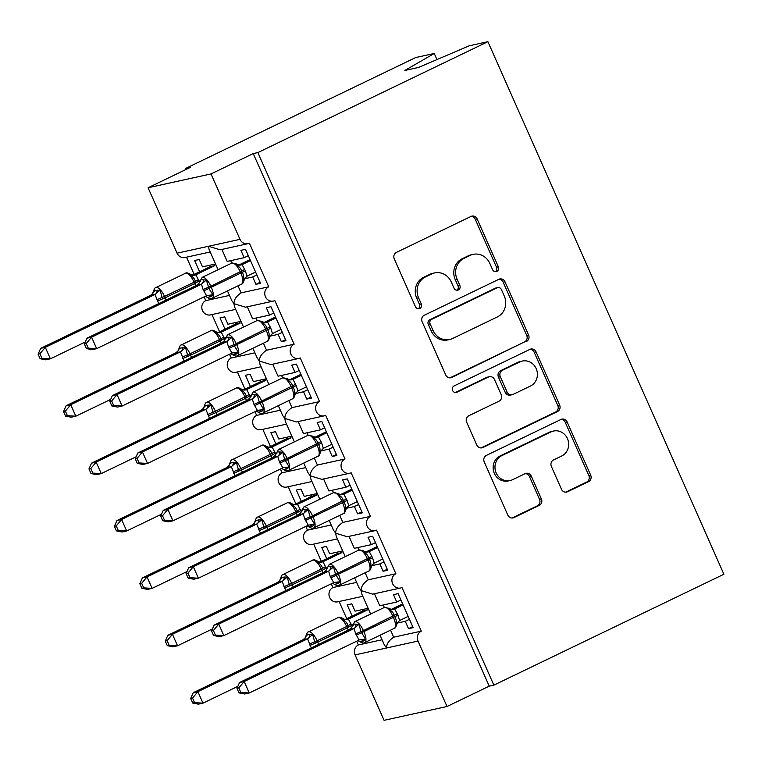 <?xml version="1.0" encoding="UTF-8"?>
<svg xmlns="http://www.w3.org/2000/svg" width="762" height="762" viewBox="0 0 762 762"><rect width="100%" height="100%" fill="white"/><g stroke="black" fill="none" stroke-linecap="round" stroke-linejoin="round"><path stroke-width="1.14" d="M496.862 271.377A3.458 3.21 77.6 0 0 498.358 266.824L477.145 218.942A4.943 4.582 77.6 0 0 471.002 216.437L396.43 252.384A4.943 4.582 77.6 0 0 394.278 258.889L415.5 306.772A3.458 3.21 77.6 0 0 419.795 308.524A3.458 3.21 77.6 0 0 421.3 303.971L418.557 297.78A15.821 14.659 77.6 0 1 425.425 276.968L431.635 273.968A15.821 14.659 77.6 0 1 434.635 272.929A15.821 14.659 77.6 0 1 451.285 281.997L454.028 288.198A3.458 3.21 77.6 0 0 458.333 289.951A3.458 3.21 77.6 0 0 459.829 285.398L457.086 279.206A15.821 14.659 77.6 0 1 463.953 258.394L470.164 255.394A15.821 14.659 77.6 0 1 473.164 254.365A15.821 14.659 77.6 0 1 489.814 263.423L492.566 269.624A3.458 3.21 77.6 0 0 496.862 271.377M495.243 271.663A3.458 3.21 77.6 0 0 496.51 267.233L475.298 219.351A4.943 4.582 77.6 0 0 471.04 216.418M418.186 308.8A3.458 3.21 77.6 0 0 419.452 304.381L416.7 298.18L418.557 297.78M456.714 290.227A3.458 3.21 77.6 0 0 457.981 285.807L455.238 279.606L457.086 279.206M561.461 489.214A4.943 4.582 77.6 0 0 567.604 491.728L588.531 481.641A4.943 4.582 77.6 0 0 590.674 475.136L567.109 421.957A4.943 4.582 77.6 0 0 560.965 419.452L486.394 455.4A4.943 4.582 77.6 0 0 484.241 461.905L507.806 515.083A4.943 4.582 77.6 0 0 513.95 517.588L539.22 505.406A4.943 4.582 77.6 0 0 541.372 498.9L531.285 476.145A4.943 4.582 77.6 0 0 525.142 473.64L512.616 479.679A13.23 12.259 77.6 0 1 510.111 480.546A13.23 12.259 77.6 0 1 495.671 471.63A13.23 12.259 77.6 0 1 501.929 455.571L551.021 431.902A13.23 12.259 77.6 0 1 553.526 431.035A13.23 12.259 77.6 0 1 567.957 439.95A13.23 12.259 77.6 0 1 561.708 456.009L553.526 459.953A4.943 4.582 77.6 0 0 551.383 466.458L561.461 489.214M210.217 251.974L185.023 257.508A7.553 7.001 -102.4 0 1 177.07 253.175L148.076 187.757L190.281 167.411L185.661 168.421L415.7 57.541L434.254 53.464L404.851 70.447L418.548 67.437L469.344 45.758L487.899 41.681L257.861 152.571L253.232 153.581L211.026 173.927L240.011 239.354A7.553 7.001 -102.4 0 0 247.964 243.678A7.553 7.001 -102.4 0 0 249.393 243.183L268.729 286.798A7.553 7.001 77.6 0 0 265.147 295.98A7.553 7.001 77.6 0 0 273.396 301.066A7.553 7.001 77.6 0 0 274.825 300.571L294.151 344.186A7.553 7.001 77.6 0 0 290.579 353.368A7.553 7.001 77.6 0 0 298.828 358.454A7.553 7.001 77.6 0 0 300.257 357.959L319.583 401.584A7.553 7.001 77.6 0 0 316.011 410.756A7.553 7.001 77.6 0 0 324.26 415.842A7.553 7.001 77.6 0 0 325.688 415.357L345.015 458.972A7.553 7.001 77.6 0 0 341.443 468.144A7.553 7.001 77.6 0 0 349.691 473.24A7.553 7.001 77.6 0 0 351.12 472.745L370.446 516.36A7.553 7.001 77.6 0 0 366.874 525.532A7.553 7.001 77.6 0 0 375.123 530.628A7.553 7.001 77.6 0 0 376.552 530.133L395.878 573.748A7.553 7.001 77.6 0 0 392.306 582.92A7.553 7.001 77.6 0 0 400.555 588.016A7.553 7.001 77.6 0 0 401.984 587.521L421.31 631.136A7.553 7.001 77.6 0 0 418.033 641.071L447.018 706.498L384.077 720.319L355.082 654.891L386.563 647.986C386.496 644.023 388.868 640.423 393.697 637.194L421.31 631.136M487.899 41.681L723.9 574.243L493.862 685.133L257.861 152.571M526.418 341.49A4.943 4.582 77.6 0 0 528.571 334.985L505.006 281.807A4.943 4.582 77.6 0 0 498.862 279.302L424.282 315.249A4.943 4.582 77.6 0 0 422.138 321.755L445.703 374.933A4.943 4.582 77.6 0 0 451.847 377.438L524.57 341.9A4.943 4.582 77.6 0 0 526.713 335.394L503.149 282.216A4.943 4.582 77.6 0 0 498.891 279.283M536.057 351.882L559.622 405.06A4.943 4.582 77.6 0 1 557.47 411.566L482.898 447.513A4.943 4.582 77.6 0 1 476.755 445.008L466.677 422.243A4.943 4.582 77.6 0 1 468.82 415.747L499.062 401.164A4.943 4.582 77.6 0 0 501.206 394.659L494.519 379.562A4.943 4.582 77.6 0 0 488.375 377.057L456.895 392.23A3.458 3.21 77.6 0 1 452.457 390.125A3.458 3.21 77.6 0 1 454.095 385.924L529.914 349.377A4.943 4.582 77.6 0 1 536.057 351.882L534.2 352.292L557.765 405.47L559.622 405.06M412.718 626.631L408.527 628.65L413.156 627.631L398.107 593.655L393.478 594.674L396.726 602.018L379.762 605.752L374.447 593.75M408.527 628.65L405.27 621.306L397.116 623.097M390.582 630.155L393.697 637.194M400.917 600.008L396.726 602.018M409.461 619.287L405.27 621.306M370.656 614.039L361.636 593.655L361.131 590.598L372.685 594.131L400.555 588.016M358.921 587.559L361.131 590.598C361.064 586.635 363.445 583.035 368.265 579.806L395.878 573.748M331.27 583.806L332.937 587.569L356.626 582.368M332.937 587.569A7.553 7.001 77.6 0 0 329.365 596.741A7.553 7.001 77.6 0 0 337.604 601.837L362.798 596.303M384.353 644.947L386.563 647.986L418.033 641.071M356.702 641.194L358.369 644.957L382.057 639.756M358.369 644.957A7.553 7.001 77.6 0 0 355.082 654.891M387.287 569.243L383.096 571.262L387.725 570.243L372.675 536.267L368.046 537.286L371.294 544.63L354.33 548.364L349.015 536.353M383.096 571.262L379.847 563.918L371.694 565.709M365.15 572.767L368.265 579.806M375.485 542.62L371.294 544.63M384.029 561.899L379.847 563.918M345.234 556.651L336.204 536.267L335.699 533.209L347.253 536.743L375.123 530.628M329.194 520.456L333.499 530.171L335.699 533.209C335.632 529.247 338.014 525.647 342.833 522.418L370.446 516.36M305.838 526.418L307.505 530.181L331.194 524.98M307.505 530.181A7.553 7.001 77.6 0 0 303.933 539.353A7.553 7.001 77.6 0 0 312.172 544.449L337.375 538.915M361.855 511.854L357.664 513.874L362.293 512.855L347.243 478.879L342.614 479.898L345.862 487.242L328.898 490.966L323.583 478.965M357.664 513.874L354.416 506.53L346.262 508.321M339.719 515.379L342.833 522.418M350.053 485.232L345.862 487.242M358.597 504.511L354.416 506.53M319.802 499.262L310.772 478.879L310.267 475.821L321.821 479.355L349.691 473.24M303.762 463.067L308.067 472.783L310.267 475.821C310.201 471.859 312.582 468.259 317.402 465.03L345.015 458.972M280.406 469.03L282.073 472.792L305.762 467.592M282.073 472.792A7.553 7.001 77.6 0 0 278.501 481.965A7.553 7.001 77.6 0 0 286.741 487.061L311.944 481.527M336.423 454.466L332.232 456.486L336.861 455.466L321.812 421.491L317.183 422.51L320.44 429.854L303.467 433.578L298.152 421.577M332.232 456.486L328.984 449.142L320.831 450.933M314.287 457.991L317.402 465.03M324.622 427.834L320.44 429.854M333.165 447.123L328.984 449.142M294.37 441.874L285.34 421.491L284.836 418.433L296.389 421.967L324.26 415.842M278.33 405.679L282.635 415.395L284.836 418.433C284.769 414.471 287.15 410.87 291.979 407.641L319.583 401.584M254.975 411.642L256.642 415.404L280.33 410.204M256.642 415.404A7.553 7.001 77.6 0 0 253.07 424.577A7.553 7.001 77.6 0 0 261.309 429.673L286.512 424.139M310.991 397.078L306.8 399.098L311.429 398.078L296.38 364.103L291.751 365.122L295.008 372.466L278.035 376.19L272.72 364.188M306.8 399.098L303.552 391.754L295.399 393.544M288.855 400.602L291.979 407.641M299.19 370.446L295.008 372.466M307.734 389.734L303.552 391.754M268.938 384.477L259.909 364.103L259.404 361.045L270.958 364.579L298.828 358.454M252.898 348.291L257.204 358.007L259.404 361.045C259.337 357.083 261.718 353.482 266.548 350.253L294.151 344.186M229.543 354.254L231.21 358.016L254.899 352.816M231.21 358.016A7.553 7.001 77.6 0 0 227.638 367.189A7.553 7.001 77.6 0 0 235.887 372.285L261.08 366.751M285.56 339.69L281.378 341.709L285.998 340.69L270.948 306.715L266.319 307.734L269.577 315.077L252.603 318.802L247.288 306.8M281.378 341.709L278.12 334.366L269.967 336.156M263.423 343.214L266.548 350.253M273.758 313.058L269.577 315.077M282.302 332.346L278.12 334.366M243.507 327.089L234.477 306.715L233.972 303.647L245.526 307.191L273.396 301.066M227.467 290.893L231.772 300.619L233.972 303.647C233.905 299.695 236.287 296.094 241.116 292.865L268.729 286.798M204.111 296.866L205.778 300.628L229.467 295.418M205.778 300.628A7.553 7.001 77.6 0 0 202.206 309.801A7.553 7.001 77.6 0 0 210.455 314.897L235.649 309.362M368.122 608.305L355.073 611.172L351.815 603.828L347.186 604.837L352.177 616.087M339.109 601.504L346.739 618.706M342.69 550.916L329.641 553.784L326.384 546.44L321.755 547.449L326.746 558.698M313.677 544.116L321.307 561.318M317.259 493.528L304.209 496.395L300.952 489.042L296.332 490.061L301.314 501.31M288.246 486.728L295.875 503.93M291.827 436.14L278.778 439.007L275.53 431.654L270.901 432.673L275.882 443.922M262.814 429.339L270.443 446.542M266.395 378.752L253.346 381.619L250.098 374.266L245.469 375.285L250.45 386.534M237.382 371.951L245.012 389.153M240.963 321.364L227.914 324.231L224.666 316.878L220.037 317.897L225.019 329.146M211.95 314.563L219.58 331.765M260.128 282.302L255.946 284.321L260.575 283.302L245.516 249.326L240.887 250.346L244.145 257.689L227.181 261.414L221.856 249.412M255.946 284.321L252.689 276.977L244.535 278.768M237.992 285.826L241.116 292.865M248.326 255.67L244.145 257.689M256.87 274.958L252.689 276.977M247.964 243.678L220.104 249.803L208.54 246.259L209.045 249.326L218.075 269.7M215.532 263.976L202.492 266.843L199.234 259.49L194.605 260.509L199.587 271.758M186.528 257.175L194.148 274.377M493.862 685.133L489.233 686.152L447.018 706.498M489.233 686.152L253.232 153.581M436.969 59.579L434.254 53.464M148.076 187.757L211.026 173.927M186.099 169.421L185.661 168.421M473.164 254.365L471.316 254.765A15.821 14.659 77.6 0 0 468.316 255.803L470.164 255.394M455.238 279.606A15.821 14.659 77.6 0 1 462.105 258.794L468.316 255.803M434.635 272.929L432.778 273.339A15.821 14.659 77.6 0 0 429.787 274.377L431.635 273.968M416.7 298.18A15.821 14.659 77.6 0 1 423.567 277.368L429.787 274.377M449.961 377.857A4.943 4.582 77.6 0 0 449.99 377.847L524.57 341.9M501.396 289.56A3.458 3.21 77.6 0 0 497.1 287.807L431.635 319.364A3.458 3.21 77.6 0 0 430.139 323.917L433.035 330.451A15.821 14.659 77.6 0 0 449.685 339.509A15.821 14.659 77.6 0 0 452.685 338.48L497.424 316.906A15.821 14.659 77.6 0 0 504.292 296.094L501.396 289.56M497.757 287.579L495.9 287.988A3.458 3.21 77.6 0 0 495.252 288.217L497.1 287.807M449.685 339.509L447.837 339.919A15.821 14.659 77.6 0 1 431.178 330.851L428.282 324.317A3.458 3.21 77.6 0 1 429.787 319.764L495.252 288.217M481.012 447.932A4.943 4.582 77.6 0 0 481.051 447.923L555.622 411.975A4.943 4.582 77.6 0 0 557.765 405.47M489.318 376.733L487.461 377.133A4.943 4.582 77.6 0 0 486.527 377.457L455.305 392.516M530.447 386.039A13.23 12.259 77.6 0 0 536.705 369.97A13.23 12.259 77.6 0 0 522.265 361.064A13.23 12.259 77.6 0 0 519.76 361.931L502.463 370.265A4.943 4.582 77.6 0 0 500.32 376.771L507.006 391.868A4.943 4.582 77.6 0 0 513.15 394.373L530.447 386.039M522.265 361.064L520.417 361.464A13.23 12.259 77.6 0 0 517.912 362.331L519.76 361.931M512.216 394.697L510.359 395.107A4.943 4.582 77.6 0 1 505.158 392.268L498.472 377.171A4.943 4.582 77.6 0 1 500.615 370.675L517.912 362.331M534.2 352.292A4.943 4.582 77.6 0 0 529.952 349.358M553.526 431.035L551.678 431.444A13.23 12.259 77.6 0 0 549.173 432.311L551.021 431.902M510.111 480.546L508.254 480.946A13.23 12.259 77.6 0 1 493.824 472.04A13.23 12.259 77.6 0 1 500.072 455.971L549.173 432.311M512.064 518.008A4.943 4.582 77.6 0 0 512.102 517.998L537.372 505.816A4.943 4.582 77.6 0 0 539.515 499.31L529.438 476.555A4.943 4.582 77.6 0 0 525.18 473.621M565.718 492.147A4.943 4.582 77.6 0 0 565.756 492.128L586.673 482.051A4.943 4.582 77.6 0 0 588.826 475.545L565.261 422.367A4.943 4.582 77.6 0 0 561.003 419.433M39.948 353.739L38.1 354.149L40.129 358.731L41.986 358.321L39.948 353.739L45.301 347.339L155 294.465L150.371 295.485L40.672 348.358L45.301 347.339L50.387 358.816L85.258 342.014M41.986 358.321L50.387 358.816L45.758 359.835L40.129 358.731M158.696 303.619L155 294.465M150.371 295.485L152.6 293.503L153.572 291.074C154.315 288.693 155.077 287.522 155.858 287.55A10.83 3.981 64.3 0 1 156.181 287.436A10.83 3.981 64.3 0 1 164.544 296.437L194.091 282.188A10.83 3.981 -115.7 0 0 185.728 273.196A10.83 3.981 -115.7 0 0 185.404 273.31L155.858 287.55M214.16 264.271L214.77 265.652L210.141 266.671L192.519 275.168M193.081 275.234L195.824 274.787L199.558 282.092M214.77 265.652L195.824 274.787A5.544 5.505 -65.3 0 1 191.272 274.768A5.544 5.505 -65.3 0 1 191.252 274.768A5.544 5.505 -65.3 0 1 190.338 274.234M210.141 266.671L209.531 265.29M154.276 291.427L153.638 290.836L160.068 290.151L162.125 297.466L164.544 296.437L165.154 297.809L194.701 283.569L194.091 282.188L195.463 281.388C194.558 278.654 192.881 276.692 190.433 275.511L190.271 274.177C187.823 272.786 186.204 272.491 185.404 273.31M195.634 274.872L190.433 275.511M155.181 294.37L160.068 290.151M40.672 348.358L38.1 354.149M247.002 276.196L243.278 280.159L243.916 280.749L243.278 280.159C244.069 277.597 243.754 275.072 242.354 272.606L241.745 271.224C240.84 268.491 239.163 266.529 236.715 265.347L236.487 263.966L237.534 264.605A5.544 5.505 114.7 0 0 237.554 264.605A5.544 5.505 114.7 0 0 242.097 264.614L245.383 270.843L247.002 276.196L255.584 272.053M200.558 281.264L199.92 280.673L201.158 279.73L206.35 279.987L209.017 288.674L212.912 294.799L210.836 296.694L207.283 297.409C209.731 298.799 211.36 299.095 212.16 298.275L241.706 284.036A10.83 3.981 -115.7 0 0 240.983 273.406L240.373 272.024A10.83 3.981 -115.7 0 0 232.019 263.033A10.83 3.981 -115.7 0 0 231.686 263.147L202.14 277.387A10.83 3.981 64.3 0 1 202.473 277.273A10.83 3.981 64.3 0 1 210.826 286.264L203.083 289.56L201.473 284.207L196.653 285.321L198.892 283.34L202.14 277.387M84.382 343.976L86.42 348.567L88.268 348.158L86.23 343.576L84.382 343.976L86.954 338.195L196.653 285.321A5.544 5.505 114.7 0 0 199.92 280.673M86.954 338.195L91.583 337.175L201.282 284.302M86.23 343.576L91.583 337.175L96.669 348.653L206.559 295.694L203.083 289.56M88.268 348.158L96.669 348.653L92.04 349.672L86.42 348.567M250.06 259.575L238.801 265.005M239.373 265.071L242.097 264.614M250.498 260.575L242.106 264.624M236.715 265.347L241.916 264.709M206.35 279.987L201.473 284.207M212.912 294.799L206.997 295.523M65.38 411.128L63.532 411.537L65.561 416.119L67.408 415.709L65.38 411.128L70.733 404.727L180.432 351.853L175.803 352.873L66.104 405.746L70.733 404.727L75.819 416.204L110.69 399.402M67.408 415.709L75.819 416.204L71.19 417.224L65.561 416.119M184.128 361.007L180.432 351.853M175.803 352.873L178.032 350.891L179.003 348.472C179.746 346.081 180.508 344.91 181.289 344.938A10.83 3.981 64.3 0 1 181.613 344.824A10.83 3.981 64.3 0 1 189.967 353.825L219.513 339.576A10.83 3.981 -115.7 0 0 211.16 330.584A10.83 3.981 -115.7 0 0 210.836 330.698L181.289 344.938M239.592 321.669L240.201 323.04L235.572 324.06L217.951 332.556M218.513 332.623L221.256 332.175L224.99 339.481M240.201 323.04L221.256 332.175A5.544 5.505 -65.3 0 1 215.77 331.622M235.572 324.06L234.963 322.678M179.708 348.815L179.07 348.224L185.49 347.539L187.557 354.854L189.967 353.825L190.586 355.197L220.132 340.957L219.513 339.576L220.894 338.776C219.98 336.042 218.313 334.08 215.865 332.899L215.703 331.565C213.255 330.175 211.636 329.879 210.836 330.698M221.056 332.261L215.865 332.899M180.613 351.758L185.49 347.539M66.104 405.746L63.532 411.537M90.811 468.516L88.964 468.925L90.992 473.507L92.84 473.097L90.811 468.516L96.164 462.124L205.854 409.242L201.235 410.261L91.535 463.134L96.164 462.124L101.251 473.602L136.122 456.79M92.84 473.097L101.251 473.602L96.622 474.612L90.992 473.507M209.56 418.395L205.854 409.242M201.235 410.261L203.464 408.28L204.435 405.86C205.178 403.469 205.94 402.298 206.721 402.326A10.83 3.981 64.3 0 1 207.045 402.212A10.83 3.981 64.3 0 1 215.398 411.213L244.945 396.964A10.83 3.981 -115.7 0 0 236.591 387.972A10.83 3.981 -115.7 0 0 236.268 388.087L206.721 402.326M265.024 379.057L265.633 380.428L261.004 381.448L243.383 389.944M243.945 390.011L246.688 389.563L250.422 396.869M265.633 380.428L246.688 389.563M261.004 381.448L260.394 380.067M205.14 406.203L204.502 405.613L210.922 404.927L212.979 412.242L215.398 411.213L216.008 412.585L245.555 398.345L244.945 396.964L246.326 396.164C245.412 393.43 243.735 391.468 241.297 390.287L241.135 388.953C238.687 387.563 237.068 387.267 236.268 388.087M246.488 389.649L241.297 390.287M206.045 409.146L210.922 404.927M91.535 463.134L88.964 468.925M116.243 525.904L114.395 526.313L116.424 530.895L118.272 530.495L116.243 525.904L121.596 519.513L231.286 466.63L226.666 467.649L116.967 520.522L121.596 519.513L126.683 530.99L161.554 514.179M118.272 530.495L126.683 530.99L122.053 532L116.424 530.895M234.982 475.783L231.286 466.63M230.572 463.591L229.934 463.001A5.544 5.505 -65.3 0 1 226.666 467.649L228.895 465.668L229.867 463.248C230.61 460.858 231.372 459.686 232.153 459.715A10.83 3.981 64.3 0 1 232.477 459.6A10.83 3.981 64.3 0 1 240.83 468.601L270.377 454.352A10.83 3.981 -115.7 0 0 262.023 445.36A10.83 3.981 -115.7 0 0 261.699 445.475L232.153 459.715M290.455 436.445L291.065 437.817L286.436 438.836L268.815 447.332M269.377 447.399L272.11 446.951L275.854 454.257M291.065 437.817L272.11 446.951M286.436 438.836L285.826 437.455M229.934 463.001L236.353 462.324L238.411 469.63L240.83 468.601L241.44 469.973L270.986 455.733L270.377 454.352L271.758 453.552C270.843 450.818 269.167 448.856 266.729 447.685L266.567 446.342C264.119 444.951 262.49 444.656 261.699 445.475M271.92 447.037L266.729 447.685M231.477 466.535L236.353 462.324M116.967 520.522L114.395 526.313M141.675 583.292L139.827 583.702L141.856 588.283L143.704 587.883L141.675 583.292L147.028 576.901L256.718 524.018L252.098 525.037L142.399 577.91L147.028 576.901L152.114 588.378L186.985 571.567M143.704 587.883L152.114 588.378L147.485 589.388L141.856 588.283M260.413 533.171L256.718 524.018M256.003 520.979L255.365 520.389A5.544 5.505 -65.3 0 1 252.098 525.037L254.327 523.056L255.299 520.637C256.042 518.246 256.804 517.074 257.585 517.103A10.83 3.981 64.3 0 1 257.908 516.988A10.83 3.981 64.3 0 1 266.262 525.99L295.808 511.74A10.83 3.981 -115.7 0 0 287.455 502.749A10.83 3.981 -115.7 0 0 287.131 502.863L257.585 517.103M315.878 493.833L316.497 495.205L311.868 496.224L294.246 504.72M294.808 504.787L297.542 504.339L301.285 511.645M316.497 495.205L297.542 504.339M311.868 496.224L311.258 494.843M255.365 520.389L261.785 519.713L263.843 527.018L266.262 525.99L266.871 527.361L296.418 513.121L295.808 511.74L297.19 510.94C296.275 508.206 294.599 506.244 292.16 505.073L291.998 503.73C289.55 502.339 287.922 502.044 287.131 502.863M297.351 504.425L292.16 505.073M256.908 523.923L261.785 519.713M142.399 577.91L139.827 583.702M272.434 333.585L268.71 337.547L269.348 338.137L268.71 337.547C269.5 334.985 269.186 332.461 267.786 329.994L267.176 328.613C266.271 325.879 264.595 323.917 262.147 322.736L261.918 321.354L262.966 321.993A5.544 5.505 114.7 0 0 262.985 321.993A5.544 5.505 114.7 0 0 267.529 322.012L270.815 328.232L272.434 333.585L281.016 329.441M225.99 338.652L225.352 338.061L226.59 337.118L231.781 337.375L234.448 346.062L238.344 352.187L236.268 354.082L232.715 354.797C235.163 356.187 236.791 356.483 237.592 355.663L267.138 341.424A10.83 3.981 -115.7 0 0 266.414 330.794L265.805 329.413A10.83 3.981 -115.7 0 0 257.451 320.421A10.83 3.981 -115.7 0 0 257.118 320.535L227.571 334.775A10.83 3.981 64.3 0 1 227.905 334.661A10.83 3.981 64.3 0 1 236.258 343.652L228.514 346.948L226.895 341.595L222.085 342.709L224.314 340.728L227.571 334.775M109.814 401.374L111.843 405.955L113.7 405.546L111.662 400.964L109.814 401.374L112.385 395.583L222.085 342.709A5.544 5.505 114.7 0 0 225.352 338.061M112.385 395.583L117.015 394.564L226.714 341.69M111.662 400.964L117.015 394.564L122.101 406.041L231.991 353.082L228.514 346.948M113.7 405.546L122.101 406.041L117.472 407.06L111.843 405.955M275.492 316.963L264.233 322.393M264.805 322.459L267.529 322.012M275.93 317.964L267.538 322.012M262.147 322.736L267.348 322.097M231.781 337.375L226.895 341.595M238.344 352.187L232.429 352.911M297.866 390.973L294.142 394.935L294.78 395.526L294.142 394.935C294.932 392.373 294.618 389.849 293.218 387.382L292.608 386.001C291.703 383.267 290.027 381.305 287.579 380.124L287.35 378.743L288.398 379.381A5.544 5.505 114.7 0 0 288.417 379.381A5.544 5.505 114.7 0 0 292.96 379.4L296.247 385.62L297.866 390.973L306.448 386.829M251.422 396.04L250.784 395.449L252.012 394.506L257.213 394.764L259.27 402.079L263.776 409.575L261.69 411.47L258.147 412.185C260.594 413.575 262.223 413.871 263.023 413.052L292.57 398.812A10.83 3.981 -115.7 0 0 291.846 388.182L291.236 386.801A10.83 3.981 -115.7 0 0 282.873 377.809A10.83 3.981 -115.7 0 0 282.55 377.923L253.003 392.163A10.83 3.981 64.3 0 1 253.327 392.049A10.83 3.981 64.3 0 1 261.69 401.041L253.946 404.336L252.327 398.983L247.517 400.098L249.745 398.116L253.003 392.163M135.245 458.762L137.274 463.344L139.132 462.934L137.093 458.353L135.245 458.762L137.817 452.971L247.517 400.098A5.544 5.505 114.7 0 0 250.784 395.449M137.817 452.971L142.446 451.952L252.146 399.078M137.093 458.353L142.446 451.952L147.533 463.429L257.423 410.47L253.946 404.336M139.132 462.934L147.533 463.429L142.904 464.449L137.274 463.344M300.923 374.352L289.665 379.781M290.236 379.847L292.96 379.4M301.361 375.352L292.97 379.4M287.579 380.124L292.779 379.486M257.213 394.764L252.327 398.983M263.776 409.575L257.861 410.299M323.298 448.361L319.573 452.323L320.211 452.914L319.573 452.323C320.354 449.761 320.05 447.237 318.649 444.77L318.04 443.389C317.135 440.655 315.458 438.693 313.011 437.512L312.772 436.131L313.83 436.769A5.544 5.505 114.7 0 0 313.849 436.769A5.544 5.505 114.7 0 0 318.392 436.788L321.678 443.008L323.298 448.361L331.88 444.217M276.854 453.428L276.215 452.838L277.444 451.895L282.645 452.152L284.702 459.467L289.198 466.963L287.122 468.859L283.578 469.573C286.026 470.964 287.655 471.259 288.446 470.44L317.992 456.2A10.83 3.981 -115.7 0 0 317.278 445.57L316.659 444.189A10.83 3.981 -115.7 0 0 308.305 435.197A10.83 3.981 -115.7 0 0 307.981 435.312L278.435 449.551A10.83 3.981 64.3 0 1 278.759 449.437A10.83 3.981 64.3 0 1 287.112 458.438L279.378 461.724L277.759 456.371L272.948 457.486L275.177 455.505L278.435 449.551M160.677 516.15L162.706 520.732L164.554 520.322L162.525 515.741L160.677 516.15L163.249 510.359L272.948 457.486A5.544 5.505 114.7 0 0 276.215 452.838M163.249 510.359L167.878 509.34L277.578 456.467M162.525 515.741L167.878 509.34L172.964 520.817L282.854 467.858L279.378 461.724M164.554 520.322L172.964 520.817L168.335 521.837L162.706 520.732M326.346 431.74L315.097 437.169M315.659 437.236L318.392 436.788M326.793 432.74L318.402 436.788M313.011 437.512L318.211 436.874M282.645 452.152L277.759 456.371M289.198 466.963L283.293 467.687M348.729 505.749L345.005 509.711L345.643 510.302L345.005 509.711C345.786 507.149 345.481 504.634 344.081 502.158L343.472 500.777C342.557 498.043 340.881 496.081 338.442 494.9L338.204 493.519L339.261 494.157A5.544 5.505 114.7 0 0 343.824 494.176L347.11 500.396L348.729 505.749L357.311 501.606M302.285 510.816L301.647 510.226L302.876 509.283L308.067 509.54L310.134 516.855L314.63 524.351L312.553 526.247L309.01 526.961C311.458 528.352 313.087 528.647 313.877 527.828L343.424 513.588A10.83 3.981 -115.7 0 0 342.7 502.958L342.09 501.577A10.83 3.981 -115.7 0 0 333.737 492.585A10.83 3.981 -115.7 0 0 333.413 492.7L303.867 506.94A10.83 3.981 64.3 0 1 304.19 506.825A10.83 3.981 64.3 0 1 312.544 515.826L304.81 519.112L303.19 513.759L298.38 514.874L300.609 512.893L303.867 506.94M186.109 573.538L188.138 578.12L189.986 577.71L187.957 573.129L186.109 573.538L188.681 567.747L298.38 514.874A5.544 5.505 114.7 0 0 301.647 510.226M188.681 567.747L193.31 566.728L303 513.855M187.957 573.129L193.31 566.728L198.396 578.206L308.286 525.247L304.81 519.112M189.986 577.71L198.396 578.206L193.767 579.225L188.138 578.12M351.777 489.128L340.528 494.557M341.09 494.624L343.824 494.176M352.225 490.128L343.833 494.176M338.442 494.9L343.633 494.262M308.067 509.54L303.19 513.759M314.63 524.351L308.724 525.075M167.107 640.68L165.259 641.09L167.288 645.671L169.135 645.271L167.107 640.68L172.45 634.289L282.15 581.406L277.52 582.425L167.831 635.298L172.45 634.289L177.536 645.766L212.417 628.955M169.135 645.271L177.536 645.766L172.917 646.776L167.288 645.671M285.845 590.56L282.15 581.406M277.52 582.425L279.759 580.444L280.721 578.025C281.473 575.634 282.235 574.462 283.007 574.491A10.83 3.981 64.3 0 1 283.34 574.377A10.83 3.981 64.3 0 1 291.694 583.378L321.24 569.128A10.83 3.981 -115.7 0 0 312.887 560.137A10.83 3.981 -115.7 0 0 312.553 560.251L283.007 574.491M341.309 551.221L341.928 552.593L337.299 553.612L319.678 562.108M320.24 562.175L322.974 561.727L326.717 569.033M341.928 552.593L322.974 561.727M337.299 553.612L336.68 552.231M281.435 578.368L280.797 577.777L284.264 577.015L287.217 577.101L289.274 584.406L291.694 583.378L292.303 584.749L321.85 570.509L321.24 569.128L322.621 568.328C321.707 565.594 320.03 563.632 317.592 562.461L317.43 561.118C314.982 559.727 313.353 559.432 312.553 560.251M322.783 561.813L317.592 562.461M282.34 581.311L287.217 577.101M167.831 635.298L165.259 641.09M374.161 563.137L370.437 567.099L371.075 567.69L370.437 567.099C371.218 564.537 370.913 562.023 369.513 559.546L368.903 558.165C367.989 555.431 366.312 553.469 363.874 552.288L363.636 550.907L364.693 551.545A5.544 5.505 114.7 0 0 364.703 551.555A5.544 5.505 114.7 0 0 369.246 551.564L372.542 557.784L374.161 563.137L382.743 558.994M327.717 568.204L327.079 567.614L328.308 566.68L333.499 566.938L335.556 574.243L340.062 581.739L337.985 583.635L334.442 584.349C336.89 585.74 338.509 586.035 339.309 585.216L368.856 570.976A10.83 3.981 -115.7 0 0 368.132 560.346L367.522 558.965A10.83 3.981 -115.7 0 0 359.169 549.973A10.83 3.981 -115.7 0 0 358.845 550.088L329.298 564.328A10.83 3.981 64.3 0 1 329.622 564.213A10.83 3.981 64.3 0 1 337.976 573.214L330.241 576.501L328.622 571.148L323.802 572.262L326.041 570.281L329.298 564.328M211.541 630.926L213.57 635.508L215.417 635.098L213.389 630.517L211.541 630.926L214.112 625.135L323.802 572.262A5.544 5.505 114.7 0 0 327.079 567.614M214.112 625.135L218.742 624.126L328.432 571.243M213.389 630.517L218.742 624.126L223.828 635.603L333.718 582.635L330.241 576.501M215.417 635.098L223.828 635.603L219.199 636.613L213.57 635.508M377.209 546.516L365.96 551.945M366.522 552.012L369.246 551.564M377.657 547.516L369.265 551.564M363.874 552.288L369.065 551.65M333.499 566.938L328.622 571.148M340.062 581.739L334.156 582.463M192.538 698.068L190.69 698.478L192.719 703.059L194.567 702.659L192.538 698.068L197.882 691.677L307.581 638.794L302.952 639.813L193.253 692.687L197.882 691.677L202.968 703.155L237.849 686.343M194.567 702.659L202.968 703.155L198.339 704.164L192.719 703.059M311.277 647.948L307.581 638.794M302.952 639.813L305.191 637.832L306.153 635.413C306.905 633.022 307.667 631.85 308.439 631.879A10.83 3.981 64.3 0 1 308.772 631.765A10.83 3.981 64.3 0 1 317.125 640.766L346.672 626.516A10.83 3.981 -115.7 0 0 338.318 617.525A10.83 3.981 -115.7 0 0 337.985 617.639L308.439 631.879M366.741 608.609L367.351 609.981L362.731 611L345.11 619.496M345.672 619.563L348.405 619.115L352.149 626.421M367.351 609.981L348.405 619.115M362.731 611L362.112 609.619M306.867 635.756L306.229 635.165L309.696 634.403L312.649 634.489L314.706 641.794L317.125 640.766L317.735 642.137L347.282 627.898L346.672 626.516L348.053 625.716C347.139 622.983 345.462 621.02 343.024 619.849L342.862 618.506C340.414 617.115 338.785 616.82 337.985 617.639M348.215 619.211L343.024 619.849M307.772 638.699L312.649 634.489M193.253 692.687L190.69 698.478M399.593 620.525L395.869 624.488L396.507 625.078L395.869 624.488C396.65 621.925 396.345 619.411 394.945 616.934L394.335 615.553C393.421 612.819 391.744 610.857 389.306 609.686L389.068 608.295L390.125 608.933A5.544 5.505 114.7 0 0 390.134 608.943A5.544 5.505 114.7 0 0 394.678 608.952L397.974 615.172L399.593 620.525L408.175 616.382M353.149 625.592L352.511 625.002L353.739 624.068L358.931 624.326L360.988 631.631L365.493 639.128L363.417 641.023L359.874 641.737C362.321 643.138 363.941 643.423 364.741 642.604L394.287 628.364A10.83 3.981 -115.7 0 0 393.563 617.734L392.954 616.353A10.83 3.981 -115.7 0 0 384.6 607.362A10.83 3.981 -115.7 0 0 384.277 607.476L354.73 621.716A10.83 3.981 64.3 0 1 355.054 621.601A10.83 3.981 64.3 0 1 363.407 630.603L355.673 633.889L354.054 628.536L349.234 629.65L351.473 627.669L354.73 621.716M236.972 688.315L239.001 692.896L240.849 692.496L238.82 687.905L236.972 688.315L239.544 682.523L349.234 629.65A5.544 5.505 114.7 0 0 352.511 625.002M239.544 682.523L244.173 681.514L353.863 628.631M238.82 687.905L244.173 681.514L249.26 692.991L359.14 640.023L355.673 633.889M240.849 692.496L249.26 692.991L244.631 694.001L239.001 692.896M402.641 603.904L391.392 609.333M391.954 609.4L394.678 608.952L403.088 604.904M389.306 609.686L394.497 609.038M358.931 624.326L354.054 628.536M365.493 639.128L359.588 639.851M496.51 267.233L498.358 266.824M419.452 304.381L421.3 303.971M457.981 285.807L459.829 285.398M177.07 253.175L240.011 239.354M230.657 260.652L231.743 263.119M256.089 318.04L257.175 320.507M281.521 375.428L282.607 377.895M306.953 432.816L308.038 435.283M332.384 490.204L333.47 492.671M357.807 547.592L358.902 550.059M383.238 604.98L384.334 607.447M462.105 258.794L463.953 258.394M423.567 277.368L425.425 276.968M475.298 219.351L477.145 218.942M449.99 377.847L451.847 377.438M503.149 282.216L505.006 281.807M526.713 335.394L528.571 334.985M429.787 319.764L431.635 319.364M428.282 324.317L430.139 323.917M431.178 330.851L433.035 330.451M555.622 411.975L557.47 411.566M481.051 447.923L482.898 447.513M486.527 377.457L488.375 377.057M455.543 392.525L456.895 392.23M500.615 370.675L502.463 370.265M498.472 377.171L500.32 376.771M505.158 392.268L507.006 391.868M500.072 455.971L501.929 455.571M529.438 476.555L531.285 476.145M539.515 499.31L541.372 498.9M537.372 505.816L539.22 505.406M512.102 517.998L513.95 517.588M565.261 422.367L567.109 421.957M588.826 475.545L590.674 475.136M586.673 482.051L588.531 481.641M565.756 492.128L567.604 491.728M156.801 299.723L162.125 297.466L162.735 298.837L165.154 297.809A10.83 3.981 64.3 0 1 166.04 300.076M195.586 285.836A10.83 3.981 -115.7 0 0 194.701 283.569L196.072 282.769L195.463 281.388L198.491 279.625M196.072 282.769L199.101 281.007M157.41 301.104L162.735 298.837M153.638 290.836A5.544 5.505 -65.3 0 1 150.381 295.485M157.115 290.074A5.544 4.277 -108.2 0 1 154.934 294.484M244.773 269.462L210.826 286.264L211.436 287.645A10.83 3.981 64.3 0 1 212.16 298.275M203.692 290.941L245.383 270.843M236.62 264.071A5.544 5.505 114.7 0 0 237.534 264.605L239.697 265.1M201.216 284.321A5.544 4.277 71.8 0 0 203.397 279.911M210.836 296.694A5.544 4.277 71.8 0 0 206.883 295.561M207.359 297.456A5.544 5.505 114.7 0 0 206.292 296.809L205.045 296.418M182.232 357.111L187.557 354.854L188.166 356.225L190.586 355.197A10.83 3.981 64.3 0 1 191.472 357.464M221.018 343.224A10.83 3.981 -115.7 0 0 220.132 340.957L221.504 340.157L220.894 338.776L223.923 337.014M221.504 340.157L224.533 338.395M182.842 358.492L188.166 356.225M179.07 348.224A5.544 5.505 -65.3 0 1 175.812 352.873M182.547 347.462A5.544 4.277 -108.2 0 1 180.365 351.873M207.664 414.499L212.979 412.242L213.598 413.614L216.008 412.585A10.83 3.981 64.3 0 1 216.903 414.852M246.45 400.612A10.83 3.981 -115.7 0 0 245.555 398.345L246.936 397.545L246.326 396.164L249.355 394.402M246.669 389.563A5.544 5.505 -65.3 0 1 242.125 389.553A5.544 5.505 -65.3 0 1 242.116 389.544A5.544 5.505 -65.3 0 1 241.202 389.011M246.936 397.545L249.965 395.783M208.274 415.881L213.598 413.614M204.502 405.613A5.544 5.505 -65.3 0 1 201.244 410.261M207.978 404.851A5.544 4.277 -108.2 0 1 205.797 409.261M233.096 471.888L238.411 469.63L239.02 471.002L241.44 469.973A10.83 3.981 64.3 0 1 242.335 472.24M271.882 458A10.83 3.981 -115.7 0 0 270.986 455.733L272.367 454.933L271.758 453.552L274.787 451.79M272.101 446.951A5.544 5.505 -65.3 0 1 267.557 446.942A5.544 5.505 -65.3 0 1 267.548 446.932A5.544 5.505 -65.3 0 1 266.633 446.399M272.367 454.933L275.396 453.171M233.705 473.269L239.02 471.002M233.401 462.239A5.544 4.277 -108.2 0 1 231.229 466.649M258.528 529.276L263.843 527.018L264.452 528.39L266.871 527.361A10.83 3.981 64.3 0 1 267.767 529.628M297.313 515.388A10.83 3.981 -115.7 0 0 296.418 513.121L297.799 512.321L297.19 510.94L300.218 509.187M297.532 504.339A5.544 5.505 -65.3 0 1 292.989 504.33A5.544 5.505 -65.3 0 1 292.979 504.32A5.544 5.505 -65.3 0 1 292.065 503.787M297.799 512.321L300.828 510.559M259.137 530.657L264.452 528.39M258.832 519.627A5.544 4.277 -108.2 0 1 256.651 524.037M270.205 326.85L236.258 343.652L236.868 345.034A10.83 3.981 64.3 0 1 237.592 355.663M229.124 348.329L270.815 328.232M262.052 321.459A5.544 5.505 114.7 0 0 262.966 321.993L265.128 322.488M226.647 341.709A5.544 4.277 71.8 0 0 228.829 337.299M236.268 354.082A5.544 4.277 71.8 0 0 232.315 352.949M232.791 354.844A5.544 5.505 114.7 0 0 231.724 354.197L230.467 353.806M295.637 384.238L261.69 401.041L262.299 402.422A10.83 3.981 64.3 0 1 263.023 413.052M254.556 405.717L296.247 385.62M287.484 378.847A5.544 5.505 114.7 0 0 288.398 379.381L290.56 379.876M252.079 399.098A5.544 4.277 71.8 0 0 254.26 394.687M261.69 411.47A5.544 4.277 71.8 0 0 257.747 410.337M258.223 412.232A5.544 5.505 114.7 0 0 257.165 411.594A5.544 5.505 114.7 0 0 257.156 411.585L255.899 411.194M321.069 441.627L287.112 458.438L287.731 459.81A10.83 3.981 64.3 0 1 288.446 470.44M279.987 463.106L321.678 443.008M312.915 436.235A5.544 5.505 114.7 0 0 313.83 436.769L315.992 437.264M277.511 456.486A5.544 4.277 71.8 0 0 279.692 452.076M287.122 468.859A5.544 4.277 71.8 0 0 283.178 467.725M283.655 469.621A5.544 5.505 114.7 0 0 282.597 468.982A5.544 5.505 114.7 0 0 282.588 468.973L281.33 468.582M346.5 499.015L312.544 515.826L313.163 517.198A10.83 3.981 64.3 0 1 313.877 527.828M305.419 520.494L347.11 500.396M338.347 493.624A5.544 5.505 114.7 0 0 339.261 494.157L341.424 494.652M302.943 513.874A5.544 4.277 71.8 0 0 305.124 509.464M312.553 526.247A5.544 4.277 71.8 0 0 308.61 525.113M309.086 527.009A5.544 5.505 114.7 0 0 308.029 526.371A5.544 5.505 114.7 0 0 308.019 526.371L306.762 525.971M283.959 586.664L289.274 584.406L289.884 585.778L292.303 584.749A10.83 3.981 64.3 0 1 293.199 587.016M322.745 572.776A10.83 3.981 -115.7 0 0 321.85 570.509L323.231 569.709L322.621 568.328L325.65 566.576M322.964 561.727A5.544 5.505 -65.3 0 1 318.421 561.718A5.544 5.505 -65.3 0 1 318.411 561.708A5.544 5.505 -65.3 0 1 317.497 561.175M323.231 569.709L326.26 567.947M284.569 588.045L289.884 585.778M280.797 577.777A5.544 5.505 -65.3 0 1 277.53 582.435M284.264 577.015A5.544 4.277 -108.2 0 1 282.083 581.435M371.932 556.403L337.976 573.214L338.585 574.586A10.83 3.981 64.3 0 1 339.309 585.216M330.851 577.882L372.542 557.784M363.779 551.012A5.544 5.505 114.7 0 0 364.693 551.545L366.846 552.05M328.374 571.262A5.544 4.277 71.8 0 0 330.546 566.852M337.985 583.635A5.544 4.277 71.8 0 0 334.042 582.501M334.518 584.397A5.544 5.505 114.7 0 0 333.461 583.759A5.544 5.505 114.7 0 0 333.451 583.759L332.194 583.359M309.391 644.052L314.706 641.794L315.316 643.166L317.735 642.137A10.83 3.981 64.3 0 1 318.63 644.404M348.177 630.164A10.83 3.981 -115.7 0 0 347.282 627.898L348.663 627.097L348.053 625.716L351.082 623.964M348.396 619.115A5.544 5.505 -65.3 0 1 342.929 618.563M348.663 627.097L351.692 625.335M310.001 645.433L315.316 643.166M306.229 635.165A5.544 5.505 -65.3 0 1 302.962 639.823M309.696 634.403A5.544 4.277 -108.2 0 1 307.515 638.823M397.364 613.791L363.407 630.603L364.017 631.974A10.83 3.981 64.3 0 1 364.741 642.604M356.283 635.27L397.974 615.172M389.211 608.4A5.544 5.505 114.7 0 0 390.125 608.933L392.278 609.438M353.806 628.65A5.544 4.277 71.8 0 0 355.978 624.24M363.417 641.023A5.544 4.277 71.8 0 0 359.474 639.889M359.95 641.785A5.544 5.505 114.7 0 0 358.892 641.147A5.544 5.505 114.7 0 0 358.873 641.147L357.626 640.747M354.625 577.844L358.931 587.559M380.048 635.232L384.362 644.947M190.271 274.177L193.415 275.263M231.686 263.147L236.553 264.014M244.954 278.082L243.992 280.502C243.249 282.892 242.487 284.064 241.706 284.036M206.311 296.818L207.283 297.409M216.703 332.165L218.846 332.651M215.703 331.565L216.684 332.156M242.125 389.553L244.269 390.049M241.135 388.953L242.116 389.544M267.557 446.942L269.7 447.437M266.567 446.342L267.548 446.932M292.989 504.33L295.132 504.825M291.998 503.73L292.979 504.32M257.118 320.535L261.985 321.402M270.386 335.471L269.424 337.89C268.672 340.281 267.91 341.452 267.138 341.424M231.743 354.206L232.715 354.797M282.55 377.923L287.417 378.79M295.818 392.859L294.856 395.288C294.103 397.669 293.341 398.84 292.57 398.812M257.165 411.594L258.147 412.185M307.981 435.312L312.849 436.178M321.25 450.247L320.278 452.676C319.535 455.057 318.773 456.228 317.992 456.2M282.597 468.982L283.578 469.573M333.413 492.7L338.28 493.566M346.681 507.635L345.71 510.064C344.967 512.445 344.205 513.617 343.424 513.588M308.029 526.371L309.01 526.961M318.421 561.718L320.564 562.213M317.43 561.118L318.411 561.708M358.845 550.088L363.712 550.955M372.113 565.023L371.142 567.452C370.399 569.833 369.637 571.005 368.856 570.976M333.461 583.759L334.442 584.349M343.853 619.106L345.996 619.601M342.862 618.506L343.833 619.096M384.277 607.476L389.144 608.343M397.545 622.411L396.573 624.84C395.83 627.221 395.068 628.393 394.287 628.364M358.892 641.147L359.874 641.737"/></g></svg>
